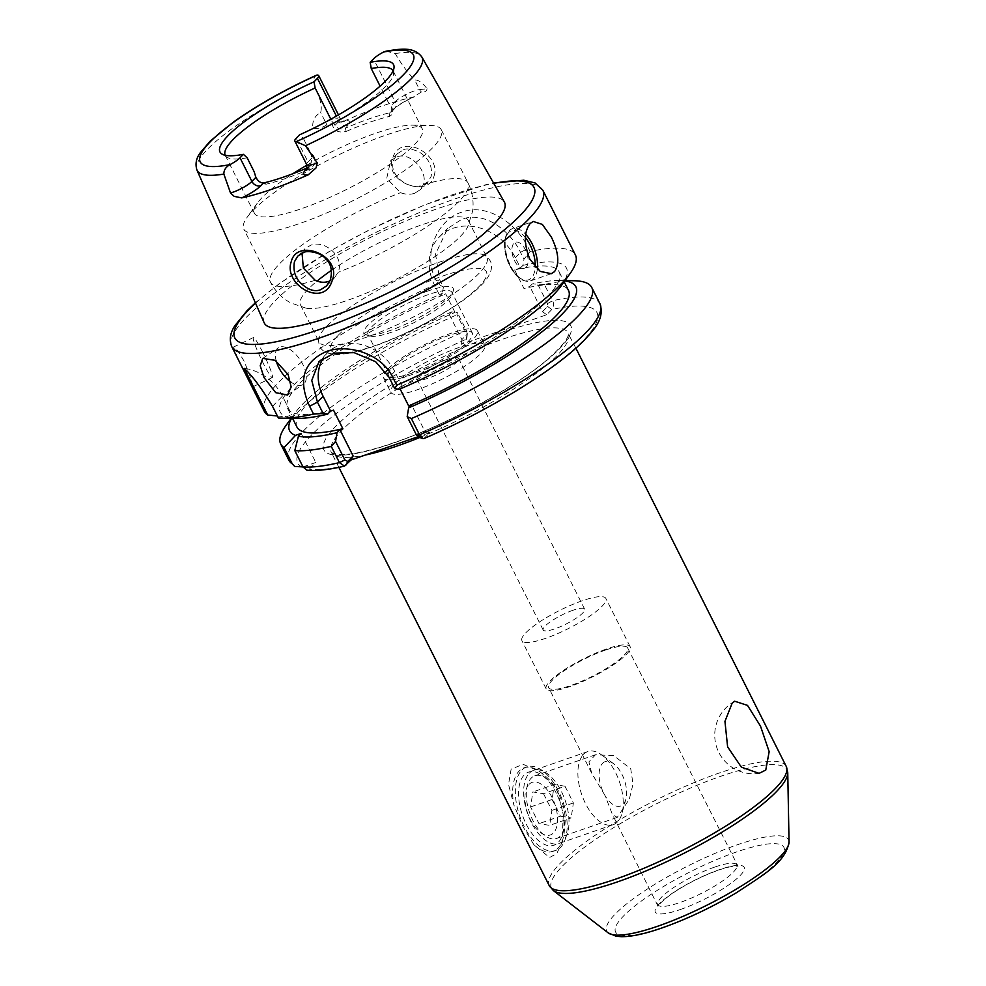 <?xml version="1.0" encoding="UTF-8"?>
<svg xmlns="http://www.w3.org/2000/svg" width="986" height="986" viewBox="0 0 986 986"><rect width="100%" height="100%" fill="white"/><g stroke="black" fill="none" stroke-linecap="round" stroke-linejoin="round"><path stroke-width="0.74" stroke-dasharray="4.93 3.7" d="M434.05 175.989C441.654 154.457 400.587 132.149 392.847 157.735C382.691 182.2 428.959 198.654 434.05 175.989M403.434 149.872C406.454 147.469 419.432 149.786 424.67 156.577C430.093 161.507 432.262 168.076 431.19 176.297L428.109 181.671L422.501 185.134C409.03 190.89 387.202 174.559 393.969 159.547L397.58 153.594L403.434 149.872M446.794 359.496A23.208 4.979 -26.7 0 0 425.73 369.96A23.208 4.979 -26.7 0 0 417.029 379.191A23.208 4.979 -26.7 0 0 428.737 378.045A23.208 4.979 -26.7 0 0 449.801 367.581A23.208 4.979 -26.7 0 0 458.502 358.337A23.208 4.979 -26.7 0 0 446.794 359.496M572.928 610.285A23.208 4.979 -26.7 0 0 551.864 620.749A23.208 4.979 -26.7 0 0 543.163 629.992A23.208 4.979 -26.7 0 0 554.871 628.834A23.208 4.979 -26.7 0 0 575.935 618.37A23.208 4.979 -26.7 0 0 584.636 609.126A23.208 4.979 -26.7 0 0 572.928 610.285M276.253 361.012A22.111 11.179 55.9 0 1 278.459 347.75A22.111 11.179 55.9 0 1 302.899 364.537A22.111 11.179 55.9 0 1 303.244 384.367A22.111 11.179 55.9 0 1 290.722 381.952M262.757 352.335A22.111 2.182 64.6 0 0 253.365 337.594A22.111 2.182 64.6 0 0 262.991 362.774A22.111 2.182 64.6 0 0 272.37 377.515A22.111 2.182 64.6 0 0 262.757 352.335M238.057 359.163L233.559 347.023L237.601 350.498L244.158 361.196L250.986 378.55L252.564 386.943L249.754 382.42M526.068 267.342A13.816 7.112 70.9 0 0 525.378 249.766A13.816 7.112 70.9 0 0 513.94 243.234A13.816 7.112 70.9 0 0 513.176 257.284A13.816 7.112 70.9 0 0 513.398 257.95A13.816 7.112 70.9 0 0 526.068 267.342M264.334 411.409A174.103 37.32 153.3 0 1 278.865 382.087A174.103 37.32 153.3 0 1 437.636 283.5L443.392 287.172L439.916 280.283L435.516 254.08L447.656 228.432L462.003 219.175C472.454 215.503 483.485 217.056 495.083 223.834C506.631 231.5 515.099 241.003 520.497 252.33L523.973 259.232L530.098 251.43A174.103 37.32 153.3 0 1 575.405 254.955M399.293 389.297L402.214 386.302L399.293 387.313A151.992 32.575 153.3 0 0 546.49 297.501A151.992 32.575 153.3 0 0 559.185 271.902A151.992 32.575 153.3 0 0 514.643 269.93L520.46 267.921L515.308 257.666A49.744 41.289 -135.8 0 0 453.19 228.234A49.744 41.289 -135.8 0 0 439.374 236.936A49.744 41.289 -135.8 0 0 434.727 285.607L439.879 295.862L442.357 293.31A160.2 34.337 153.3 0 0 293.643 385.181A160.2 34.337 153.3 0 0 286.162 416.819L291.844 414.847L289.12 417.645L278.409 418.015M414.551 193.305C410.201 194.747 405.517 194.538 400.526 192.677L386.722 178.404L390.629 160.743L396.483 156.996C410.558 151.215 428.54 171.761 423.302 184.789L420.258 189.731L414.551 193.305M302.049 253.143L304.822 248.854L310.454 245.341C324.875 239.204 345.236 257.309 337.976 272.407L334.587 277.707L329.928 280.924M252.995 210.449A110.543 23.689 153.3 0 1 340.071 154.198A110.543 23.689 153.3 0 1 429.822 125.419A110.543 23.689 153.3 0 1 441.272 129.733A110.543 23.689 153.3 0 1 432.053 148.356A110.543 23.689 153.3 0 1 325.7 213.37A110.543 23.689 153.3 0 1 243.776 229.072A110.543 23.689 153.3 0 1 247.141 217.29A110.543 23.689 153.3 0 1 252.995 210.449M306.929 165.13A93.953 20.139 153.3 0 1 412.53 125.16A93.953 20.139 153.3 0 1 422.267 128.833A93.953 20.139 153.3 0 1 414.428 144.659A93.953 20.139 153.3 0 1 324.024 199.924A93.953 20.139 153.3 0 1 254.388 213.259A93.953 20.139 153.3 0 1 257.247 203.252A93.953 20.139 153.3 0 1 262.227 197.434A93.953 20.139 153.3 0 1 292.879 173.721M326.908 326.046A93.953 20.139 153.3 0 1 411.199 273.467A93.953 20.139 153.3 0 1 484.742 255.275A93.953 20.139 153.3 0 1 486.948 257.445A93.953 20.139 153.3 0 1 479.11 273.27A93.953 20.139 153.3 0 1 388.706 328.535A93.953 20.139 153.3 0 1 319.07 341.871A93.953 20.139 153.3 0 1 318.651 338.802A93.953 20.139 153.3 0 1 326.908 326.046M331.333 270.411A93.953 20.139 153.3 0 1 416.647 226.657A93.953 20.139 153.3 0 1 468.338 220.445A93.953 20.139 153.3 0 1 467.61 226.99A93.953 20.139 153.3 0 1 460.499 236.27A93.953 20.139 153.3 0 1 381.742 286.322A93.953 20.139 153.3 0 1 306.153 308.199A93.953 20.139 153.3 0 1 300.459 304.884A93.953 20.139 153.3 0 1 308.298 289.058A93.953 20.139 153.3 0 1 317.048 281.096M428.072 290.956A49.879 10.686 -26.7 0 0 378.907 316.099A49.879 10.686 -26.7 0 0 366.237 334.858A49.879 10.686 -26.7 0 0 389.248 330.828A49.879 10.686 -26.7 0 0 453.19 291.116A49.879 10.686 -26.7 0 0 428.072 290.956M428.207 294.654A46.983 10.07 -26.7 0 0 385.575 315.828A46.983 10.07 -26.7 0 0 367.963 334.537A46.983 10.07 -26.7 0 0 369.972 335.992A46.983 10.07 -26.7 0 0 391.652 332.196A46.983 10.07 -26.7 0 0 451.871 294.802A46.983 10.07 -26.7 0 0 451.896 292.312A46.983 10.07 -26.7 0 0 428.207 294.654M412.21 373.065A46.983 10.07 153.3 0 1 388.521 375.407A46.983 10.07 153.3 0 1 406.133 356.698A46.983 10.07 153.3 0 1 448.766 335.523A46.983 10.07 153.3 0 1 472.454 333.194A46.983 10.07 153.3 0 1 454.854 351.891A46.983 10.07 153.3 0 1 412.21 373.065M395.238 383.517A52.505 11.253 153.3 0 1 445.758 352.631A52.505 11.253 153.3 0 1 484.668 345.174A52.505 11.253 153.3 0 1 480.293 354.023A52.505 11.253 153.3 0 1 429.773 384.897A52.505 11.253 153.3 0 1 390.863 392.354A52.505 11.253 153.3 0 1 395.238 383.517M387.966 369.047A52.505 11.253 153.3 0 1 438.487 338.161A52.505 11.253 153.3 0 1 477.397 330.704A52.505 11.253 153.3 0 1 473.009 339.554A52.505 11.253 153.3 0 1 422.501 370.428A52.505 11.253 153.3 0 1 383.579 377.885A52.505 11.253 153.3 0 1 387.966 369.047M386.155 51.161L395.238 53.577C400.982 63.548 407.452 72.323 414.675 79.928C418.434 79.817 422.563 82.75 427.049 88.752L419.543 89.603L414.675 79.928M247.153 157.785A93.953 20.139 153.3 0 1 227.088 157.304A93.953 20.139 153.3 0 1 225.264 155.369A93.953 20.139 153.3 0 1 225.215 155.27M331.814 121.179L335.018 125.345C337.434 128.858 340.885 129.807 345.359 128.18L346.185 131.434C337.286 133.443 332.504 130.029 331.814 121.179L330.815 119.207M317.282 75.035C315.027 75.318 313.807 77.611 313.61 81.887C316.296 91.723 323.346 102.667 320.647 112.527C314.694 115.781 312.094 121.056 312.845 128.353C317.467 129.129 322.139 127.933 326.859 124.778L344.151 121.093A23.097 4.955 153.3 0 1 347.959 125.505L345.359 128.18A96.727 20.731 153.3 0 1 389.852 112.749L391.38 111.985L391.146 105.872L387.954 101.718C393.895 108.756 394.388 113.673 389.408 116.447A93.953 20.139 -26.7 0 0 346.172 131.434M387.954 101.718L380.103 86.127M393.094 70.844A93.953 20.139 153.3 0 1 393.143 70.93A93.953 20.139 153.3 0 1 393.611 73.556A93.953 20.139 153.3 0 1 385.304 86.768A93.953 20.139 153.3 0 1 303.294 138.311L299.534 134.86M264.174 322.779A134.416 28.816 153.3 0 1 275.525 300.422A134.416 28.816 153.3 0 1 404.211 221.64A134.416 28.816 153.3 0 1 504.339 201.982M514.643 269.93L523.973 288.504A151.992 32.575 153.3 0 1 568.515 290.463M296.946 427.049A151.992 32.575 153.3 0 1 455.039 312.414L449.222 314.423L451.699 311.884L457.393 312.611L456.962 314.78L465.145 331.037L466.625 339.061L461.534 344.287L546.712 314.744L551.803 309.518C553.91 306.498 554.157 303.565 552.542 300.73L544.371 284.473A174.103 37.32 153.3 0 1 573.741 280.739M544.371 284.473L532.28 283.943A160.2 34.337 153.3 0 1 559.247 280.517A160.2 34.337 153.3 0 1 564.768 280.911M443.392 287.172L442.357 293.31M556.301 793.2A38.688 19.917 70.9 0 0 542.423 775.514A38.688 19.917 70.9 0 0 520.251 781.91A38.688 19.917 70.9 0 0 526.191 824.123A38.688 19.917 70.9 0 0 562.686 833.971A38.688 19.917 70.9 0 0 556.301 793.2M558.631 793.866A33.167 17.07 70.9 0 0 546.725 778.706A33.167 17.07 70.9 0 0 534.856 775.785A33.167 17.07 70.9 0 0 532.822 820.364A33.167 17.07 70.9 0 0 556.597 838.445A33.167 17.07 70.9 0 0 564.103 828.807A33.167 17.07 70.9 0 0 558.631 793.866M543.311 774.565A44.222 22.764 70.9 0 0 539.897 771.718A44.222 22.764 70.9 0 0 524.071 767.823A44.222 22.764 70.9 0 0 513.817 804.847L508.517 784.462L511.142 769.08L523.196 764.36L539.293 771.262L543.311 774.565C549.054 778.632 553.762 784.227 557.435 791.351L563.314 814.337L561.983 842.475L556.757 853.617L549.559 857.512L533.82 844.62L523.024 826.687L513.817 804.847M558.458 790.994A44.222 22.764 70.9 0 0 526.758 766.886A44.222 22.764 70.9 0 0 524.047 826.33A44.222 22.764 70.9 0 0 555.734 850.437A44.222 22.764 70.9 0 0 558.458 790.994M582.184 600.782A46.983 10.07 -26.7 0 0 539.539 621.956A46.983 10.07 -26.7 0 0 521.927 640.666A46.983 10.07 -26.7 0 0 545.615 638.336A46.983 10.07 -26.7 0 0 588.26 617.15A46.983 10.07 -26.7 0 0 605.872 598.453A46.983 10.07 -26.7 0 0 582.184 600.782M606.439 649.01A46.983 10.07 -26.7 0 0 563.795 670.184A46.983 10.07 -26.7 0 0 546.182 688.894A46.983 10.07 -26.7 0 0 569.871 686.564A46.983 10.07 -26.7 0 0 612.516 665.39A46.983 10.07 -26.7 0 0 630.128 646.68A46.983 10.07 -26.7 0 0 606.439 649.01M604.936 795.357L591.674 773.172L588.938 761.845L595.482 754.758L613.822 755.646L630.744 768.858L633.024 784.08L629.302 799.202L617.211 817.419L612.368 814.337L604.936 795.357M605.367 650.119A44.222 9.478 -26.7 0 0 565.225 670.049A44.222 9.478 -26.7 0 0 548.66 687.649A44.222 9.478 -26.7 0 0 570.956 685.455A44.222 9.478 -26.7 0 0 611.086 665.525A44.222 9.478 -26.7 0 0 627.663 647.925A44.222 9.478 -26.7 0 0 605.367 650.119M533.82 844.62A44.222 22.764 70.9 0 0 553.047 851.374A44.222 22.764 70.9 0 0 563.068 838.519A44.222 22.764 70.9 0 0 563.314 814.337M423.832 438.61L429.674 432.706L417.941 436.773M302.998 466.908L315.803 462.471L309.259 469.188L306.794 470.137M530.098 251.43L528.471 248.189C515.924 222.232 486.443 202.869 461.781 212.126C436.736 220.051 422.353 254.573 436.009 280.258L437.636 283.5M455.039 312.414L445.697 293.84L439.879 295.862M333.502 410.127A151.992 32.575 153.3 0 1 287.604 408.487A151.992 32.575 153.3 0 1 445.697 293.84M277.399 416.006L286.162 416.819M520.46 267.921L522.937 265.37L523.973 259.232M522.937 265.37A160.2 34.337 153.3 0 1 561.626 285.274M296.885 418.421A160.2 34.337 153.3 0 1 289.12 417.645M291.511 418.347A160.2 34.337 153.3 0 1 294.494 413.676A160.2 34.337 153.3 0 1 451.699 311.884M532.28 283.943L529.802 286.482L523.973 288.504M286.014 425.447A174.103 37.32 153.3 0 1 456.962 314.78M466.933 337.939L467.315 333.576L466.945 337.939M399.293 387.313L400.119 388.94M344.151 121.093A128.39 27.522 153.3 0 1 413.146 97.17L421.429 91.981C424.855 92.314 426.728 91.242 427.049 88.752M254.141 171.687C255.744 179.637 259.811 183.79 266.368 184.136A93.953 20.139 -26.7 0 0 309.592 169.148C316.888 163.972 317.11 158.327 310.282 152.214L303.294 138.311M310.282 152.214L312.02 157.871L310.467 165.821L307.977 167.571A96.727 20.731 153.3 0 1 307.336 167.854M402.214 386.302L394.757 371.463A44.222 36.704 -135.8 0 0 327.266 353.037A44.222 36.704 -135.8 0 0 323.47 357.795M429.674 432.706L424.769 431.141L411.556 404.864M424.769 431.141L418.298 436.921M301.186 433.409L315.803 462.471M272.518 406.318L282.44 396.138L291.844 414.847M282.44 396.138A44.222 36.704 -135.8 0 0 244.232 368.345M449.222 314.423L461.892 339.615L466.982 334.39L466.92 331.542L457.393 312.611M537.974 284.671L547.501 303.602L547.563 306.449L542.473 311.675L529.802 286.482M542.473 311.675L546.712 314.744M461.534 344.287L461.892 339.615M288.898 460.252A174.103 37.32 -26.7 0 1 465.145 331.037L466.92 331.542M547.501 303.602L552.542 300.73A174.103 37.32 -26.7 0 1 599.969 303.799M547.563 306.449L551.803 309.518A167.472 35.89 153.3 0 1 582.985 340.786A167.472 35.89 153.3 0 1 424.313 438.215L419.395 436.65M307.275 168.298L307.977 167.571L309.592 169.148M263.484 183.002L266.368 184.136M389.408 116.447L389.852 112.749L392.465 110.075A23.097 4.955 153.3 0 1 413.146 97.17M529.038 784.375A27.83 14.334 -109.1 0 1 552.086 797.538A27.83 14.334 -109.1 0 1 553.466 832.948A27.83 14.334 -109.1 0 1 530.419 819.785A27.83 14.334 -109.1 0 1 529.038 784.375M529.346 773.147A38.688 19.917 -109.1 0 1 533.648 770.349A38.688 19.917 -109.1 0 1 563.4 795.825A38.688 19.917 -109.1 0 1 563.302 840.664A38.688 19.917 -109.1 0 1 559 843.461A38.688 19.917 -109.1 0 1 529.248 817.986A38.688 19.917 -109.1 0 1 529.346 773.147M583.589 754.339A38.688 19.917 -109.1 0 1 587.89 751.542A38.688 19.917 -109.1 0 1 601.731 754.956A38.688 19.917 -109.1 0 1 622.006 813.401A38.688 19.917 -109.1 0 1 617.544 821.856A38.688 19.917 -109.1 0 1 613.243 824.653A38.688 19.917 -109.1 0 1 583.49 799.178A38.688 19.917 -109.1 0 1 583.589 754.339M602.569 763.324A23.491 12.091 -109.1 0 1 613.588 763.706A23.491 12.091 -109.1 0 1 625.888 799.19A23.491 12.091 -109.1 0 1 623.177 804.329A23.491 12.091 -109.1 0 1 603.728 793.212A23.491 12.091 -109.1 0 1 602.569 763.324M543.496 793.681L551.901 810.393L549.658 825.368L538.997 823.643L530.591 806.942L532.847 791.955L543.496 793.681L564.99 786.236L554.329 784.511L532.847 791.955M530.591 806.942L552.086 799.486L554.329 784.511M552.086 799.486L560.492 816.186L538.997 823.643M560.492 816.186L571.14 817.924L549.658 825.368M564.99 786.236L573.396 802.937L571.14 817.924M573.396 802.937L551.901 810.393M537.358 269.215A27.633 14.235 -109.1 0 1 530.406 280.924A27.633 14.235 -109.1 0 1 510.6 265.863A27.633 14.235 -109.1 0 1 512.301 228.715A27.633 14.235 -109.1 0 1 525.698 234.323M525.365 237.49A25.981 13.373 70.9 0 0 506.952 234.878A25.981 13.373 70.9 0 0 509.898 265.665A25.981 13.373 70.9 0 0 525.723 280.209A25.981 13.373 70.9 0 0 535.201 267.083M515.308 257.666L520.497 252.33L528.471 248.189M338.149 335.339A87.051 18.66 153.3 0 1 442.529 276.105A87.051 18.66 153.3 0 1 479.159 286.445A87.051 18.66 153.3 0 1 374.791 345.679A87.051 18.66 153.3 0 1 338.149 335.339M231.772 346.678A174.103 37.32 153.3 0 1 246.303 317.344A174.103 37.32 153.3 0 1 413.812 214.948A174.103 37.32 153.3 0 1 542.842 190.224M395.238 53.577A125.875 26.979 153.3 0 1 421.86 57.003M423.302 184.789A110.543 23.689 153.3 0 1 468.005 182.878A110.543 23.689 153.3 0 1 458.786 201.501A110.543 23.689 153.3 0 1 337.976 272.407M315.2 280.307A110.543 23.689 153.3 0 1 270.497 282.206A110.543 23.689 153.3 0 1 279.728 263.595A110.543 23.689 153.3 0 1 400.526 192.677M196.966 170.122A125.875 26.979 153.3 0 1 207.59 149.182A125.875 26.979 153.3 0 1 313.61 81.887M714.517 867.15A44.222 9.478 -26.7 0 0 674.387 887.08A44.222 9.478 -26.7 0 0 657.81 904.68A44.222 9.478 -26.7 0 0 680.106 902.486A44.222 9.478 -26.7 0 0 720.236 882.556A44.222 9.478 -26.7 0 0 736.813 864.956A44.222 9.478 -26.7 0 0 714.517 867.15M680.377 909.523A49.744 10.661 -26.7 0 0 740.03 875.667A49.744 10.661 -26.7 0 0 719.09 869.763A49.744 10.661 -26.7 0 0 659.449 903.607A49.744 10.661 -26.7 0 0 680.377 909.523M663.085 927.284A94.2 20.188 -26.7 0 0 776.031 863.181A94.2 20.188 -26.7 0 0 736.394 852.003A94.2 20.188 -26.7 0 0 623.435 916.105A94.2 20.188 -26.7 0 0 663.085 927.284M789.034 841.995A101.718 21.803 -26.7 0 0 737.22 844.817A101.718 21.803 -26.7 0 0 641.134 893.193A101.718 21.803 -26.7 0 0 608.239 932.916M787.752 772.679A131.865 28.261 -26.7 0 0 720.569 776.339A131.865 28.261 -26.7 0 0 596.012 839.061A131.865 28.261 -26.7 0 0 553.368 890.568M786.224 766.381A132.654 28.434 -26.7 0 0 719.336 772.975A132.654 28.434 -26.7 0 0 598.933 832.763A132.654 28.434 -26.7 0 0 549.214 885.588M419.802 437.476A132.654 28.434 -26.7 0 0 568.281 333.034A132.654 28.434 -26.7 0 0 501.393 339.64A132.654 28.434 -26.7 0 0 380.99 399.429A132.654 28.434 -26.7 0 0 331.271 452.241A132.654 28.434 -26.7 0 0 365.301 455.027M501.11 332.602A138.176 29.617 -26.7 0 0 335.437 426.63A138.176 29.617 -26.7 0 0 393.587 443.034A138.176 29.617 -26.7 0 0 559.259 349.007A138.176 29.617 -26.7 0 0 501.11 332.602M302.184 467.191A167.472 35.89 153.3 0 1 466.625 339.061M345.655 465.503A167.472 35.89 153.3 0 1 309.259 469.188M255.547 303.158A167.472 35.89 153.3 0 1 493.74 183.359M312.02 157.871L308.039 161.963L296.157 138.323M306.954 169.37A7.185 5.965 44.2 0 0 307.373 168.988A7.185 5.965 44.2 0 0 308.039 161.963A15.924 3.414 -26.7 0 0 306.72 164.637M421.429 91.981A7.185 6.064 -96.5 0 1 419.543 89.603A15.924 3.414 -26.7 0 0 395.127 101.792L373.534 58.864M335.018 125.345L338.987 121.253A15.924 3.414 -26.7 0 0 340.318 118.579A15.924 3.414 -26.7 0 0 325.516 122.215L320.647 112.527M326.859 124.778L325.516 122.215L312.845 128.353M347.959 125.505A7.185 5.965 -135.8 0 1 338.987 121.253L336.386 116.089M392.465 110.075A7.185 5.965 -135.8 0 0 394.449 108.817A7.185 5.965 -135.8 0 0 395.127 101.792L391.146 105.872M394.757 371.463L389.076 377.305M434.727 285.607L439.916 280.283L436.009 280.258M543.163 629.992L417.029 379.191M262.732 358.399L278.459 347.75M233.559 347.023L253.365 337.594M551.334 273.677L530.406 280.924C522.863 282.538 515.986 277.547 509.762 265.949C505.584 257.321 503.883 248.965 504.684 240.904C505.769 234.335 508.308 230.268 512.301 228.715L533.229 221.456M397.58 153.594L390.629 160.743M297.71 256.15L304.822 248.854M412.53 125.16L429.822 125.419M468.338 220.445L486.948 257.445M318.651 338.802C318.379 344.681 320.179 348.834 324.037 351.262C324.086 352.372 328.165 353.444 336.251 354.467C342.586 354.479 350.301 353.247 359.385 350.769C397.999 340.774 460.45 307.385 481.464 284.991C486.505 280.123 489.746 275.02 491.188 269.696L491.521 267.021C491.866 262.486 489.611 258.566 484.742 255.275M369.972 335.992L366.237 334.858M388.521 375.407L367.963 334.537M477.397 330.704L484.668 345.174M227.088 157.304L221.875 153.989M393.143 70.93L422.267 128.833M441.272 129.733L468.005 182.878C472.504 192.147 474.007 201.723 472.504 211.608L467.61 226.99M559.185 271.902L564.152 281.774M559.247 280.517L564.99 280.603M734.693 701.231A38.688 38.688 0 0 0 759.084 773.357M546.725 778.706L542.423 775.514M524.071 767.823L526.758 766.886M546.182 688.894L521.927 640.666M627.663 647.925L738.033 866.213L735.088 866.09C731.23 866.349 725.696 867.705 718.474 870.17C705.705 874.693 692.948 880.769 680.192 888.411C662.124 899.281 656.75 907.366 658.106 906.417L612.368 814.337M591.674 773.172L548.66 687.649M575.873 348.144L568.392 333.995C567.566 333.897 572.151 336.571 550.73 356.624C519.844 384.799 447.829 424.448 394.19 442.628C374.766 449.32 359.101 453.215 347.195 454.312C332.713 455.014 336.756 453.942 332.985 453.412L331.271 452.241L338.864 467.352M595.482 754.758L534.856 775.785M617.211 817.419L556.597 838.445M630.128 646.68L605.872 598.453M563.068 838.519L561.983 842.475M553.047 851.374L555.734 850.437M564.103 828.807L562.686 833.971M287.604 408.487L292.571 418.36M294.494 413.676L291.141 418.347M306.153 308.199L290.882 302.961C282.045 298.265 275.254 291.351 270.497 282.206L243.776 229.072M225.264 155.369L254.388 213.259M383.579 377.885L390.863 392.354M472.454 333.194L451.896 292.312M451.871 294.802L453.19 291.116M255.374 302.776L279.235 283.672L329.324 251.418L368.604 230.256L424.978 204.755L485.568 184.764L493.53 183.002M300.459 304.884L319.07 341.871M257.247 203.252L247.141 217.29M393.611 73.556L394.055 67.381M340.86 122.227L344.262 121.623L340.318 118.579L338.469 114.894M326.563 285.94L334.587 277.707M428.109 181.671L420.258 189.731M327.266 353.037L319.094 361.431M439.374 236.936L447.669 228.419M307.373 168.988L310.467 165.821M391.38 111.985L394.449 108.817C398.393 105.034 405.147 100.991 414.712 96.677M513.176 257.284L513.398 257.95M252.564 386.943L272.37 377.515M287.518 395.016L303.244 384.367M584.636 609.126L458.502 358.337M587.89 751.542L533.648 770.349M613.588 763.706L601.731 754.956M625.888 799.19L622.006 813.401M613.243 824.653L559 843.461"/><path stroke-width="1.48" d="M330.384 279.777C332.615 270.411 330.963 263.324 325.429 258.529C320.093 251.849 306.363 250.321 303.368 252.626L297.71 256.15L294.432 261.771C293.101 269.868 294.802 276.561 299.534 281.836C307.139 289.588 314.189 292.213 320.66 289.724L326.563 285.94L330.384 279.777M291.289 261.524C297.18 237.416 343.128 255.892 331.9 281.417C323.174 308.224 283.019 284.424 291.289 261.524M290.722 381.952A22.111 11.179 55.9 0 1 278.804 367.581A22.111 11.179 55.9 0 1 276.253 361.012M288.122 374.544L275.168 360.321L262.732 358.399L260.218 365.695L264.026 377.589L275.723 392.662L287.518 395.016L291.153 386.968L288.122 374.544M323.174 413.528L313.536 414.083A174.103 37.32 153.3 0 1 282.378 418.212A174.103 37.32 153.3 0 1 278.409 418.015L272.518 406.318C261.512 388.127 252.083 375.469 244.232 368.345L267.687 414.995A174.103 37.32 153.3 0 1 264.334 411.409L231.772 346.678A174.103 37.32 153.3 0 0 360.802 321.954A174.103 37.32 153.3 0 0 528.323 219.545A174.103 37.32 153.3 0 0 542.842 190.224L575.405 254.955A174.103 37.32 153.3 0 1 570.105 273.504A174.103 37.32 153.3 0 1 560.874 284.288A174.103 37.32 153.3 0 1 396.754 385.23L394.794 388.694L389.076 377.305L375.654 361.714L354.184 352.668L334.291 353.148L319.082 361.443L311.773 380.436L317.443 402.14L323.174 413.528L327.672 414.132L330.593 411.137L333.502 410.127L342.845 428.688A151.992 32.575 153.3 0 1 296.946 427.049L292.571 418.36M530.258 223.403C523.849 231.759 523.714 243.678 529.852 259.182L540.205 271.409L551.334 273.677L554.514 271.643C559.74 263.706 558.68 252.194 551.359 237.096L542.349 224.414L533.229 221.456L530.258 223.403M380.103 86.127L371.254 68.527L370.157 62.328A97.146 20.817 153.3 0 1 394.055 67.381A97.146 20.817 153.3 0 1 299.534 134.86L296.157 138.323A15.924 3.414 -26.7 0 0 294.826 141.01A15.924 3.414 -26.7 0 0 296.268 141.627L305.475 145.768L317.258 162.9L316.038 167.928L308.187 174.842A127.28 27.275 153.3 0 1 241.693 197.903L234.126 196.337L230.527 192.985A15.924 3.414 -26.7 0 0 232.819 192.258A15.924 3.414 -26.7 0 0 251.911 181.424A7.185 5.965 -135.8 0 0 260.883 185.676A23.097 4.955 153.3 0 1 241.693 197.903M329.928 280.924L328.782 281.38C324.394 282.846 319.871 282.489 315.2 280.307L303.368 268.13L302.049 253.143M292.879 173.721A93.953 20.139 153.3 0 1 306.929 165.13M317.048 281.096A93.953 20.139 153.3 0 1 331.333 270.411M370.157 62.328L373.534 58.864A15.924 3.414 153.3 0 1 383.455 52.085L386.155 51.161C400.143 48.992 413.565 46.182 421.86 57.003A125.875 26.979 153.3 0 1 411.495 78.473A125.875 26.979 153.3 0 1 305.475 145.768M307.336 167.854A96.727 20.731 153.3 0 1 263.484 183.002C260.55 183.039 258.024 181.153 255.892 177.344L254.141 171.687L247.153 157.785L243.394 154.334A97.146 20.817 153.3 0 1 221.875 153.989A97.146 20.817 153.3 0 1 228.099 135.612A97.146 20.817 153.3 0 1 314.029 81.801L317.406 78.338A15.924 3.414 -26.7 0 0 318.737 75.651A15.924 3.414 -26.7 0 0 317.282 75.035L316.568 75.182C284.868 89.603 257.099 105.292 233.226 122.239L210.264 141.072L200.491 152.436C196.202 158.031 195.031 163.922 196.966 170.122L264.174 322.779A134.416 28.816 153.3 0 0 363.279 304.255A134.416 28.816 153.3 0 0 493.271 224.907A134.416 28.816 153.3 0 0 504.339 201.982L421.86 57.003M225.215 155.27A93.953 20.139 153.3 0 1 233.103 139.544A93.953 20.139 153.3 0 1 315.126 87.988L314.029 81.801M330.815 119.207L315.126 87.988M371.254 68.527A93.953 20.139 153.3 0 1 393.094 70.844M243.394 154.334L240.017 157.797A15.924 3.414 153.3 0 1 230.095 164.576C225.893 166.856 223.81 170.023 223.847 174.078L230.527 192.985M564.152 281.774L568.515 290.463A151.992 32.575 153.3 0 1 555.833 316.075A151.992 32.575 153.3 0 1 408.635 405.875L411.556 404.864L408.635 407.859A160.2 34.337 153.3 0 0 562.476 313.77A160.2 34.337 153.3 0 0 564.768 280.911M564.99 280.603L573.741 280.739A174.103 37.32 153.3 0 1 591.797 287.542A174.103 37.32 153.3 0 1 577.266 316.863A174.103 37.32 153.3 0 1 411.359 418.569L419.543 434.838L422.858 438.597L423.832 438.61C488.341 410.903 556.659 369.097 584.821 339.615C592.919 330.593 605.084 319.242 599.969 303.799A174.103 37.32 -26.7 0 1 585.45 333.132A174.103 37.32 -26.7 0 1 419.543 434.838L416.486 435.085L407.193 416.622L408.635 407.859M313.536 414.083L309.592 406.257C297.784 380.115 303.368 361.874 326.317 351.534C348.305 343.424 381.668 353.826 392.81 377.404L396.754 385.23M765.765 770.054L759.084 773.357L741.386 767.182L727.619 746.87L724.944 721.382L732.154 703.215L734.693 701.231L747.499 705.372L760.489 726.103L769.166 751.652L765.765 770.054M417.941 436.773L351.028 459.981L344.459 466.119L339.43 462.619L331.247 446.362A174.103 37.32 153.3 0 1 294.802 450.59L298.45 436.219L301.186 433.409L295.504 435.381A160.2 34.337 153.3 0 1 291.511 418.347M295.504 435.381L284.079 447.57L292.263 463.839L294.715 466.452L302.998 466.908M267.687 414.995L277.399 416.006M570.105 273.504L561.626 285.274A160.2 34.337 153.3 0 1 399.293 389.297L394.794 388.694M327.672 414.132A160.2 34.337 153.3 0 1 296.885 418.421L282.378 418.212M342.845 428.688L339.923 429.699L337.002 432.706A160.2 34.337 153.3 0 1 298.45 436.219M284.079 447.57A174.103 37.32 153.3 0 1 280.714 443.996A174.103 37.32 153.3 0 1 286.014 425.447L291.141 418.347M407.193 416.622L411.359 418.569M331.247 446.362L335.573 441.457L344.866 459.932L347.762 461.497L353.136 455.976L351.028 459.981M337.002 432.706L335.573 441.457M294.802 450.59L302.973 466.859A174.103 37.32 -26.7 0 0 339.43 462.619L344.866 459.932M344.459 466.119C328.991 469.755 316.444 471.086 306.794 470.137L302.973 466.859M400.119 388.94L408.635 405.875M323.47 357.795A44.222 36.704 -135.8 0 0 323.125 396.31L330.593 411.137M339.923 429.699L353.136 455.976M418.298 436.921L422.846 438.597M419.395 436.65L416.486 435.085M347.762 461.497L345.655 465.503M525.698 234.323A27.633 14.235 -109.1 0 1 532.107 243.776A27.633 14.235 -109.1 0 1 537.358 269.215M535.201 267.083A25.981 13.373 70.9 0 0 530.111 244.91A25.981 13.373 70.9 0 0 525.365 237.49M307.373 168.988L306.819 169.629L306.72 164.637A15.924 3.414 -26.7 0 0 314.744 163.849A15.924 3.414 -26.7 0 0 317.258 162.9M493.74 183.359A167.472 35.89 153.3 0 1 520.041 215.626A167.472 35.89 153.3 0 1 319.23 329.583A167.472 35.89 153.3 0 1 248.768 309.703A167.472 35.89 153.3 0 1 255.547 303.158M383.455 52.085A119.257 25.562 153.3 0 1 403.36 74.837A119.257 25.562 153.3 0 1 296.268 141.627M223.847 174.078A125.875 26.979 153.3 0 1 196.966 170.122M658.056 926.113A101.718 21.803 -26.7 0 0 789.034 841.995C785.657 862.294 765.235 873.67 736.271 892.835C711.572 907.465 686.86 919.149 662.161 927.888C645.251 933.791 631.656 936.737 621.353 936.7L615.991 936.182L608.239 932.916A101.718 21.803 -26.7 0 0 658.056 926.113M608.239 932.916L553.368 890.568A131.865 28.261 -26.7 0 0 617.939 881.73A131.865 28.261 -26.7 0 0 787.752 772.679L786.224 766.381L575.873 348.144M553.368 890.568L549.214 885.588A132.654 28.434 -26.7 0 0 616.102 878.982A132.654 28.434 -26.7 0 0 736.505 819.193A132.654 28.434 -26.7 0 0 786.224 766.381M365.301 455.027A132.654 28.434 -26.7 0 0 398.159 445.647A132.654 28.434 -26.7 0 0 419.802 437.476M280.714 443.996L288.898 460.252A174.103 37.32 -26.7 0 0 292.263 463.839M230.095 164.576A119.257 25.562 153.3 0 1 210.191 141.824A119.257 25.562 153.3 0 1 317.282 75.035M240.017 157.797L251.911 181.424L255.892 177.344M308.187 174.842A23.097 4.955 153.3 0 1 305.377 170.245L307.275 168.298M263.484 183.002L260.883 185.676M336.386 116.089L317.406 78.338M323.125 396.31L317.443 402.14L309.592 406.257M392.81 377.404L389.076 377.305M306.954 169.37A7.185 5.965 44.2 0 1 305.377 170.245M255.374 302.776L246.919 310.861L235.186 325.306C230.194 332.492 229.06 339.615 231.772 346.678M591.797 287.542L599.969 303.799M789.034 841.995L787.752 772.679M549.214 885.588L338.864 467.352M288.898 460.252L294.715 466.452M493.53 183.002L523.751 180.228L535.016 182.928L542.842 190.224M306.72 164.637L294.826 141.01M338.469 114.894L318.737 75.651"/></g></svg>
